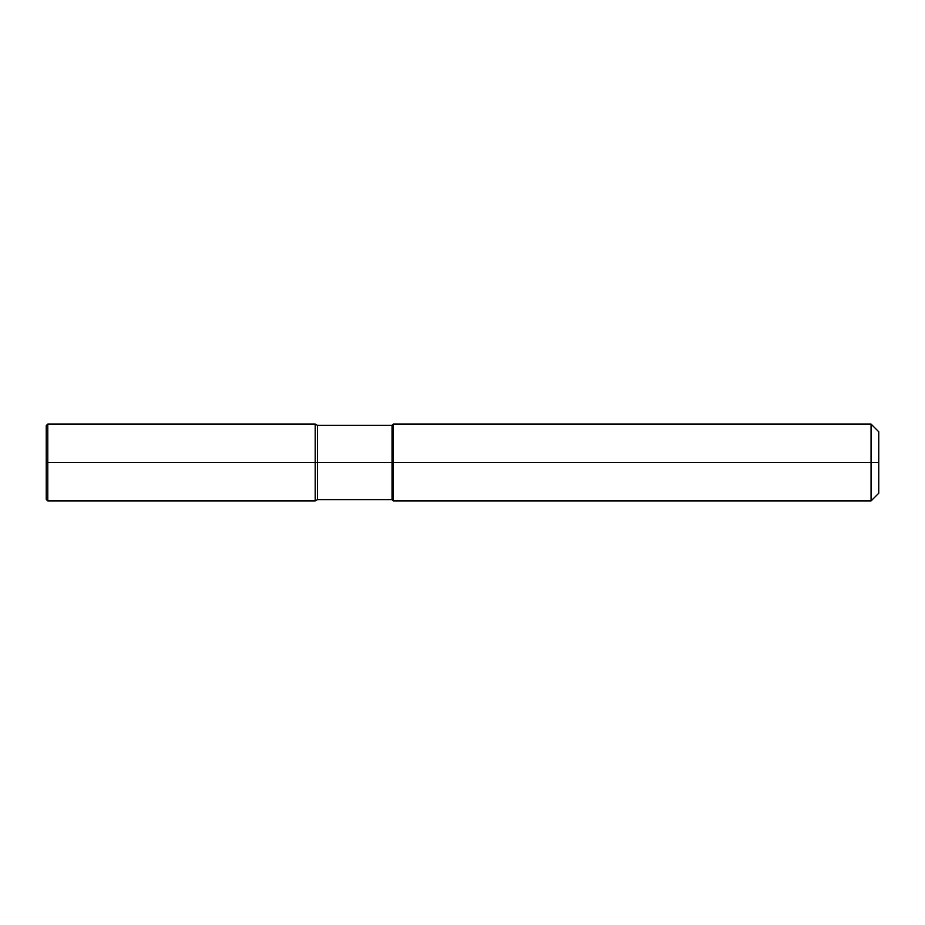<?xml version="1.0" encoding="UTF-8"?>
<svg xmlns="http://www.w3.org/2000/svg" width="925" height="925" viewBox="0 0 925 925"><rect width="100%" height="100%" fill="white"/><g stroke="black" fill="none" stroke-linecap="round" stroke-linejoin="round"><path stroke-width="1.39" d="M47.788 500.922L47.788 424.078L46.25 425.616L46.25 499.384L47.788 500.922L315.217 500.922L317.425 499.639L317.425 425.361L392.061 425.361L393.333 424.078L871.061 424.078L878.75 431.767L878.75 493.233L871.061 500.922L871.061 424.078M315.217 500.922L315.217 424.078L317.425 425.361M47.788 424.078L315.217 424.078M317.425 499.639L392.061 499.639L392.061 425.361M392.061 499.639L393.333 500.922L393.333 424.078M393.333 500.922L871.061 500.922M878.75 462.5L46.25 462.5L878.75 462.5"/></g></svg>
